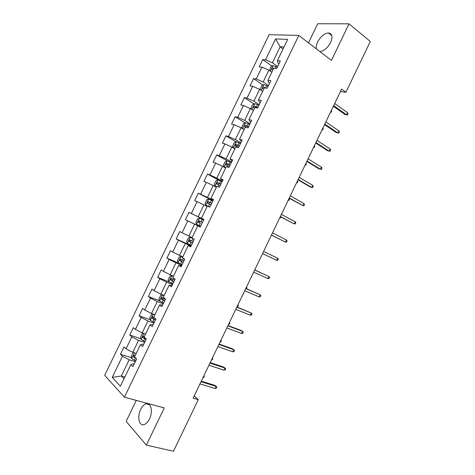<?xml version="1.0" encoding="UTF-8"?>
<svg xmlns="http://www.w3.org/2000/svg" width="475" height="475" viewBox="0 0 475 475"><rect width="100%" height="100%" fill="white"/><g stroke="black" fill="none" stroke-linecap="round" stroke-linejoin="round"><path stroke-width="0.71" d="M149.447 418.944C153.253 411.481 150.967 401.838 146.045 403.762C144.002 404.486 142.221 406.368 140.707 409.402C136.948 416.706 139.086 426.562 144.18 424.567C146.193 423.825 147.945 421.954 149.447 418.944M319.889 51.573C324.021 50.997 327.59 47.975 330.6 42.501C332.928 36.771 332.227 33.594 328.498 32.959C324.282 33.452 320.655 36.474 317.609 42.026C316.356 44.692 315.952 46.983 316.392 48.895M136.272 400.383L126.148 421.396L146.377 445.134L173.476 451.25L198.265 399.647L194.186 395.918M269.129 34.681L104.696 375.339L124.42 397.195L298.799 35.429L269.129 34.681M298.799 35.429L331.437 60.408L349.036 23.821L317.704 23.75L308.501 42.851M134.176 364.058L133.184 363.749L130.845 364.586L132.923 366.652L136.634 358.957L134.532 356.939L140.434 344.707L142.565 346.649L146.276 338.966L144.115 337.066L150.011 324.847L152.202 326.669L155.907 318.992L153.692 317.211L159.576 305.003L161.827 306.707L165.526 299.036L163.257 297.38L169.136 285.178L171.445 286.763L175.138 279.092L172.811 277.56L178.689 265.371L181.052 266.831L184.745 259.172L182.358 257.759L188.231 245.581L190.653 246.923L194.34 239.269L191.9 237.975L197.766 225.809L200.242 227.032L203.929 219.385L201.436 218.209L207.296 206.055L209.825 207.159L213.507 199.518L210.953 198.461L216.814 186.319L219.397 187.298L223.078 179.669L220.471 178.731L226.32 166.594L228.962 167.461L232.643 159.838L229.977 159.018L235.82 146.894L238.521 147.642L242.197 140.024L239.471 139.323L245.314 127.211L248.069 127.84L251.738 120.228L248.965 119.641L254.796 107.54L257.61 108.051L261.274 100.445L258.442 99.982L264.272 87.893L267.14 88.285L270.803 80.685L267.918 80.34L273.743 68.257L276.664 68.531L280.321 60.943L277.382 60.711L287.684 39.342L275.553 38.938L280.137 46.793L272.436 62.771L277.655 66.476M130.845 364.586L120.389 386.27L112.248 377.399L122.449 356.25L120.496 354.308L131.51 357.728M275.553 38.938L265.495 59.791L262.723 59.577L259.19 66.898L261.939 67.153L256.251 78.939L253.537 78.612L249.998 85.939L252.694 86.308L247.006 98.105L244.34 97.672L240.801 105.005L243.443 105.486L237.749 117.289L235.137 116.743L231.592 124.082L234.187 124.67L228.487 136.491L225.922 135.832L222.377 143.177L224.918 143.877L219.213 155.705L216.707 154.933L213.156 162.29L215.644 163.103L209.932 174.942L207.48 174.058L203.929 181.414L206.364 182.341L200.646 194.192L198.241 193.194L194.691 200.563L197.072 201.596L191.348 213.459L188.997 212.349L185.44 219.723L187.773 220.869L182.044 232.738L179.746 231.521L176.189 238.895L178.463 240.16L172.734 252.041L170.489 250.705L166.927 258.091L169.148 259.469L163.412 271.356L161.221 269.913L157.658 277.305L159.826 278.789L154.084 290.688L151.947 289.132L148.378 296.531L150.492 298.128L144.744 310.038L142.666 308.37L139.092 315.774L141.152 317.49L135.405 329.407L133.374 327.625L129.8 335.035L131.807 336.858L126.047 348.793L124.076 346.892L120.496 354.308M340.415 91.574L345.913 92.257L341.614 89.08L193.111 398.163L198.265 399.647M140.434 344.707L142.66 344.096L143.646 344.417M136.23 353.424L132.774 352.331L138.54 340.379L144.626 342.386M126.047 348.793L132.774 352.331M131.807 336.858L138.54 340.379M150.011 324.847L152.131 324.455L153.104 324.799M145.564 334.067L142.144 332.91L147.903 320.969L153.924 323.095M135.405 329.407L142.144 332.91M141.152 317.49L147.903 320.969M159.576 305.003L161.595 304.831L162.557 305.193M154.85 314.717L151.501 313.506L157.261 301.572L163.222 303.822M144.744 310.038L151.501 313.506M150.492 298.128L157.261 301.572M169.136 285.178L171.998 285.612M164.202 295.414L160.853 294.12L166.606 282.197L172.502 284.561M154.084 290.688L160.853 294.12M159.826 278.789L166.606 282.197M178.689 265.371L181.432 266.042M173.512 276.106L170.198 274.746L175.94 262.835L181.783 265.317M163.412 271.356L170.198 274.746M169.148 259.469L175.94 262.835M188.231 245.581L190.861 246.489M182.816 256.821L179.532 255.396L185.274 243.491L191.051 246.092M172.734 252.041L179.532 255.396M178.463 240.16L185.274 243.491M197.766 225.809L200.278 226.955M192.108 237.547L188.86 236.057L194.596 224.164L200.313 226.884M182.044 232.738L188.86 236.057M187.773 220.869L194.596 224.164M201.436 218.209L203.9 219.444M203.876 219.503L198.176 216.737L203.906 204.856L207.1 206.459M191.348 213.459L198.176 216.737M197.072 201.596L203.906 204.856M210.953 198.461L213.305 199.933M213.127 200.313L207.486 197.434L213.21 185.559L216.374 187.227M200.646 194.192L207.486 197.434M206.364 182.341L213.21 185.559M220.471 178.731L222.704 180.441M222.365 181.147L216.79 178.143L222.508 166.286L225.637 168.019M209.932 174.942L216.79 178.143M215.644 163.103L222.508 166.286M229.977 159.018L232.097 160.966M231.604 161.993L226.082 158.876L231.8 147.024L234.893 148.823M219.213 155.705L226.082 158.876M224.918 143.877L231.8 147.024M239.471 139.323L241.478 141.508M240.825 142.856L235.368 139.62L241.08 127.781L244.085 129.616M228.487 136.491L235.368 139.62M234.187 124.67L241.08 127.781M248.965 119.641L249.981 121.523L250.853 122.063M250.046 123.737L244.649 120.383L250.355 108.555L253.377 110.485M237.749 117.289L244.649 120.383M243.443 105.486L250.355 108.555M258.442 99.982L259.356 102.077L260.217 102.642M259.255 104.637L253.917 101.163L259.617 89.342L262.61 91.343M247.006 98.105L253.917 101.163M252.694 86.308L259.617 89.342M267.918 80.34L268.725 82.65L269.574 83.232M268.458 85.548L263.18 81.961L268.874 70.152L271.837 72.212M256.251 78.939L263.18 81.961M261.939 67.153L268.874 70.152M277.382 60.711L278.083 63.24L278.926 63.84M283.058 48.943L280.137 46.793L284.002 46.983M265.495 59.791L272.436 62.771M349.036 23.821L370.304 41.473L345.913 92.257M146.377 445.134L164.285 407.912L124.42 397.195M124.854 377.019L121.357 376.01L123.999 378.795M135.316 361.695L129.17 359.807L121.357 376.01L112.248 377.399M122.449 356.25L129.17 359.807M262.723 59.577L272.015 66.126M253.537 78.612L263.031 85.031M244.34 97.672L254.054 103.954M235.137 116.743L245.076 122.894M225.922 135.832L236.111 141.853M216.707 154.933L227.157 160.829L231.283 162.652M207.48 174.058L220.24 180.916M198.241 193.194L212.937 200.705M185.44 219.723L200.349 226.812M188.997 212.349L203.846 219.557M176.189 238.895L191.247 245.688M166.927 258.091L180.037 263.684M157.658 277.305L168.815 281.794M148.378 296.531L159.481 300.734M139.092 315.774L150.153 319.705M129.8 335.035L140.832 338.705M333.367 106.246L345.04 114.528L346.56 114.778L333.664 105.622M347.563 112.682L348.08 113.863L347.522 115.021L346.56 114.778L347.563 112.682L334.685 103.491M347.522 115.021L345.04 114.528M271.552 72.016L271.872 72.135M269.384 70.502L270.993 66.648L273.119 65.568L277.305 67.201M273.695 68.353L272.626 68.008C271.688 68.394 271.474 68.887 271.991 69.487L272.988 69.819M331.336 110.467L331.669 111.192L331.128 112.32L330.499 112.219M331.128 112.32L330.523 112.165M324.544 124.61L336.353 132.62L337.85 132.923L324.805 124.064M338.853 130.827L339.387 131.967L338.829 133.131L337.85 132.923L338.853 130.827L325.826 121.933M338.829 133.131L336.353 132.62M315.709 142.993L327.661 150.735L329.128 151.08L315.934 142.524M330.137 148.984L330.683 150.094L330.125 151.252L329.128 151.08L330.137 148.984L316.962 140.392M262.034 90.957L262.681 91.194M260.543 89.959L260.092 89.252L261.85 85.607L263.892 84.609L268.12 86.26M266.107 88.142L263.417 87.044C262.503 87.436 262.301 87.928 262.806 88.528L263.803 88.873M322.685 129.901L322.062 129.776L322.685 129.901L323.226 128.773L322.881 128.072M252.445 109.891L253.484 110.271M251.596 109.351L250.937 108.235L252.7 104.583L254.766 103.621L258.923 105.331M257.8 107.659L254.202 106.097C253.317 106.489 253.122 106.988 253.614 107.582L254.606 107.95M254.582 107.938L255.568 106.976L257.658 107.944M314.42 145.683L314.771 146.365L314.23 147.493L313.601 147.381M306.874 161.387L318.957 168.857L320.405 169.254L307.058 160.995M321.409 167.158L321.979 168.227L321.421 169.391L320.405 169.254L321.409 167.158L308.085 158.864M298.027 179.799L310.246 187.002L311.671 187.447L298.175 179.485M312.681 185.345L313.262 186.384L312.704 187.548L311.671 187.447L312.681 185.345L299.202 177.353M289.174 198.223L302.931 205.651L289.287 197.992M303.941 203.549L304.54 204.547L303.982 205.717L302.931 205.651L303.941 203.549L290.308 195.854M242.79 128.82L244.275 129.366M242.583 128.701L241.775 127.229L243.538 123.571L245.575 122.675L249.719 124.42M248.597 126.748L244.987 125.163C244.12 125.56 243.93 126.059 244.417 126.659L246.258 127.425M245.409 127.045L246.359 126.012L248.478 126.991M305.947 163.311L306.316 163.97L305.775 165.098L305.128 165.009M240.504 143.527L236.384 141.74L234.371 142.583L232.607 146.241L233.433 147.856L235.06 148.473M233.433 147.856L234.959 148.687M239.382 145.855L235.754 144.252L235.208 145.748L238.676 147.327M236.235 146.169L237.138 145.065L239.287 146.051M297.475 180.951L297.849 181.592L297.308 182.721L296.655 182.655M227.181 160.823L225.197 161.607L223.428 165.264L224.224 166.945L225.839 167.598M224.224 166.945L225.762 167.752M230.161 164.979L226.522 163.352L225.993 164.855L229.449 166.452M227.068 165.312L227.911 164.13L230.09 165.128M288.99 198.603L289.376 199.221L288.836 200.355L288.171 200.308M280.315 216.665L294.185 223.868L280.387 216.511M295.195 221.766L295.812 222.733L295.254 223.897L294.185 223.868L295.195 221.766L281.414 214.373M222.057 181.788L217.966 179.924L216.012 180.648L214.243 184.312L215.015 186.052L216.606 186.74M215.015 186.052L216.558 186.841M220.934 184.122L217.283 182.471L216.772 183.979L220.222 185.594M217.906 184.484L218.684 183.219L220.887 184.223M280.856 216.956L280.357 218.001L279.68 217.977M271.445 235.119L285.428 242.107L271.48 235.048M286.443 240L287.078 240.926L286.52 242.096L285.428 242.107L286.443 240L272.507 232.904M212.818 200.949L208.697 199.055L206.821 199.702L205.052 203.371L205.788 205.17L209.861 207.088M205.788 205.17L209.837 207.13M211.696 203.282L208.032 201.602L207.545 203.122L210.983 204.755M208.774 203.692L209.445 202.32L211.672 203.33M271.997 235.398L271.183 235.665M276.67 260.353L277.774 260.306L278.338 259.142L277.679 258.246L276.67 260.353L262.568 253.597M277.679 258.246L263.595 251.459M203.579 220.121L199.518 218.173L197.624 218.779L195.854 222.448L196.543 224.265L200.61 226.266M200.349 223.262L199.803 222.995C199.197 222.336 199.328 221.819 200.195 221.439L202.451 222.454L198.776 220.756L198.307 222.276L200.349 223.262L199.227 225.601M267.9 278.617L269.022 278.534L269.586 277.364L268.915 276.509L267.9 278.617L253.644 272.163M254.677 270.02L268.915 276.509L254.713 269.942M194.216 239.204L190.285 237.322L188.415 237.868L186.645 241.537L187.322 243.467L191.36 245.462M190.285 237.322L194.322 239.311M193.194 241.644L189.513 239.922L189.056 241.448L192.482 243.123M192.512 243.069L190.57 242.137C189.976 241.478 190.101 240.962 190.944 240.576L189.513 239.922M254.992 269.367L255.277 270.204M259.124 296.899L260.27 296.78L260.828 295.61L260.14 294.791L259.124 296.899L244.72 290.748M245.747 288.604L260.14 294.791L245.824 288.444M182.626 257.207L181.04 256.488L179.2 256.975L177.43 260.65L178.078 262.633L182.097 264.67M181.04 256.488L182.578 257.308M183.938 260.852L180.245 259.107L179.805 260.638L183.225 262.331M183.273 262.23L181.331 261.298L181.123 260.086M246.477 287.09L246.917 287.601L246.394 288.687M250.343 315.192L251.501 315.038L252.065 313.862L251.358 313.078L250.343 315.192L235.784 309.344M236.817 307.194L251.358 313.078L236.93 306.963M173.387 276.367L171.79 275.672L169.979 276.094L168.203 279.775L168.827 281.823L172.823 283.902M171.79 275.672L173.31 276.527M174.669 280.078L170.97 278.308L170.543 279.846L173.951 281.556M174.028 281.408L172.087 280.47L171.849 279.306M237.951 304.831L238.402 305.318L237.856 306.458L237.132 306.541M241.555 333.503L242.731 333.308L243.295 332.138L242.565 331.39L241.555 333.503L226.842 327.958M227.875 325.808L242.565 331.39L241.33 330.547L228.024 325.494M164.142 295.545L162.533 294.868L160.746 295.236L158.971 298.918L159.564 301.025L163.548 303.145M162.533 294.868L164.035 295.765M165.389 299.321L161.684 297.522L161.274 299.066L164.677 300.8M164.772 300.604L162.83 299.666L162.569 298.543M229.425 322.584L229.882 323.053L229.336 324.188L228.6 324.294M232.756 351.827L233.955 351.595L234.513 350.425L233.771 349.713L232.756 351.827L217.888 346.584M218.922 344.434L233.771 349.713L232.554 348.822L219.112 344.037M153.158 314.106L151.507 314.391L149.732 318.078L150.29 320.251L154.256 322.406M153.413 314.201L154.749 315.014M154.339 317.733L152.392 316.76L151.994 318.309L155.39 320.055M155.509 319.812L153.567 318.873L153.288 317.787M220.887 340.349L221.356 340.801L220.81 341.935L220.062 342.065M223.951 370.168L225.168 369.9L225.732 368.725L224.966 368.048L223.951 370.168L208.935 365.228M209.968 363.078L224.966 368.048L223.773 367.11L210.193 362.603M143.533 333.385L142.262 333.563L140.481 337.25L141.016 339.488L144.964 341.679M144.525 333.717L145.457 334.281M144.329 336.633L143.094 336.009L142.708 337.565L146.098 339.334M146.241 339.037L144.299 338.099L144.002 337.048M212.343 358.132L212.824 358.56L212.277 359.7L211.518 359.848M201.002 381.734L216.155 386.401L214.985 385.409L216.938 387.042L216.155 386.401L215.139 388.52L199.969 383.889M214.985 385.409L201.269 381.176M216.938 387.042L216.374 388.218L215.139 388.52M133.825 352.664L133.006 352.753L131.225 356.44L131.718 358.684L135.66 360.976M135.577 353.216L136.159 353.566M135.025 355.918L133.79 355.27L133.416 356.838L135.803 358.156M204.286 376.331L203.793 375.927L204.286 376.331L203.739 377.471L202.967 377.643M273.066 65.592L270.364 71.191M275.928 66.524L275.037 68.382M273.564 68.632L272.692 68.02M263.892 84.609L261.125 90.351M266.742 85.583L265.62 87.905M264.866 87.97L263.512 87.062M254.713 103.645L251.875 109.529M257.545 104.654L256.423 106.982M255.722 107.023L254.321 106.115M245.527 122.692L242.618 128.719M248.336 123.749L247.214 126.077M246.543 126.065L245.124 125.192M236.33 141.758L233.409 147.814M237.292 146.656L237.019 147.226M239.121 142.856L237.999 145.184M237.352 145.124L235.921 144.281M227.127 160.841L224.206 166.903M228.065 165.781L227.489 166.98M229.9 161.981L228.778 164.308M228.154 164.202L226.706 163.388M217.918 179.942L214.991 186.004M218.838 184.923L217.954 186.752M220.673 181.123L219.545 183.451M218.945 183.291L217.485 182.507M208.697 199.055L205.77 205.123M209.6 204.084L208.472 206.423M211.434 200.278L210.306 202.611M209.736 202.398L208.252 201.649M199.47 218.191L196.543 224.265M202.19 219.45L201.062 221.789M199.803 222.995L198.307 222.276M200.509 221.522L199.013 220.804M190.237 237.334L187.304 243.414M191.098 242.458L189.97 244.797M192.933 238.64L191.811 240.979M190.57 242.137L189.056 241.448M180.993 256.5L178.06 262.586M181.836 261.666L180.702 264.005M183.415 258.382L182.548 260.187M181.331 261.298L179.805 260.638M171.742 275.684L168.809 281.77M172.562 280.891L171.433 283.237M173.844 278.237L173.274 279.413M172.087 280.47L170.543 279.846M162.486 294.88L159.547 300.972M163.281 300.135L162.153 302.48M164.261 298.11L164 298.656M162.83 299.666L161.274 299.066M153.205 314.123L150.278 320.192M153.995 319.396L152.867 321.741M153.567 318.873L151.994 318.309M143.866 333.492L141.004 339.429M144.703 338.675L143.569 341.02M144.299 338.099L142.708 337.565M134.514 352.883L131.718 358.684M135.399 357.966L134.265 360.317M134.918 357.307L133.416 356.838M149.643 404.73L146.045 403.762M331.799 35.595L328.498 32.959M273.553 68.655L272.626 68.008M264.777 87.958L263.417 87.044M255.568 106.976L254.202 106.097M246.359 126.012L244.987 125.163M237.138 145.065L235.754 144.252M227.917 164.13L226.522 163.352M218.684 183.219L217.283 182.471M209.445 202.32L208.032 201.602M200.195 221.439L198.776 220.756M181.153 259.498L180.245 259.107M171.623 278.576L170.97 278.308M162.224 297.73L161.684 297.522M152.867 316.926L152.392 316.76M143.527 336.152L143.094 336.009M134.193 355.401L133.79 355.27"/></g></svg>
